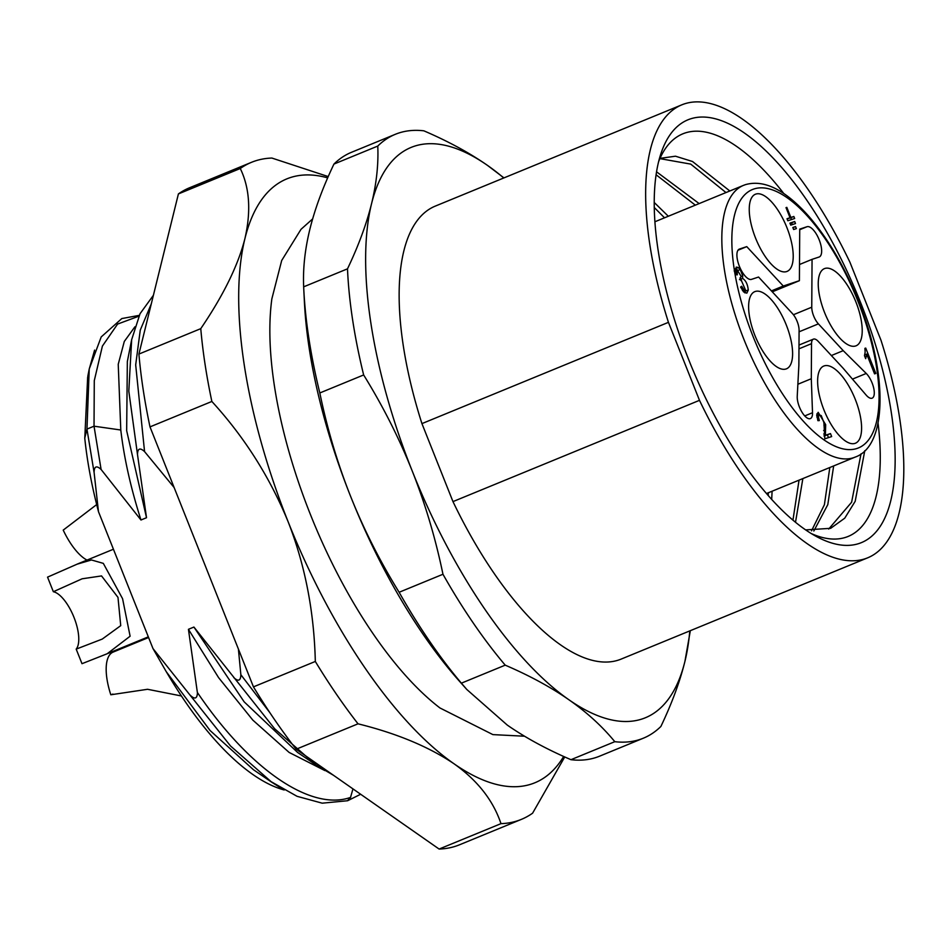 <?xml version="1.0" encoding="UTF-8"?>
<svg xmlns="http://www.w3.org/2000/svg" width="951" height="951" viewBox="0 0 951 951"><rect width="100%" height="100%" fill="white"/><g stroke="black" fill="none" stroke-linecap="round" stroke-linejoin="round"><path stroke-width="1.43" d="M688.738 359.763A228.502 90.381 -112.3 0 1 660.363 155.37A228.502 90.381 -112.3 0 1 858.337 296.985A228.502 90.381 -112.3 0 1 817.087 536.875A228.502 90.381 -112.3 0 1 688.738 359.763M811.334 533.582A217.613 86.077 67.7 0 0 848.185 536.423A217.613 86.077 67.7 0 0 878.058 423.124M783.695 193.422A217.613 86.077 67.7 0 0 778.512 186.883A217.613 86.077 67.7 0 0 682.794 133.841A217.613 86.077 67.7 0 0 658.591 161.753M771.689 499.382L772.105 491.215M668.315 216.246L654.205 202.456M795.512 522.242L802.858 478.591M699.151 203.585L656.535 171.798M813.83 531.015L827.798 504.636L833.658 465.931M729.821 190.985L692.518 161.504L675.483 156.202L660.006 158.365M805.675 529.897L830.651 528.328L844.738 518.188L855.187 501.332L864.78 450.691M861.024 453.841L851.609 502.247L828.701 529.053M659.887 158.627L690.723 164.107L725.982 192.554M829.819 467.512L824.398 504.719L811.524 530.836M656.083 174.758L695.336 205.154M799.042 480.148L792.956 520.126M654.24 207.473L664.523 217.803M768.325 492.773L768.218 495.483M699.484 400.335A244.823 96.836 67.7 0 0 867.764 557.785A244.823 96.836 67.7 0 0 881.018 340.327L849.98 262.333A244.823 96.836 67.7 0 0 681.701 104.883A244.823 96.836 67.7 0 0 668.446 322.341L699.484 400.335L452.973 501.605L421.935 423.611L668.446 322.341M503.757 177.98A308.29 121.942 67.7 0 0 487.554 165.438A308.29 121.942 67.7 0 0 371.532 203.787A308.29 121.942 67.7 0 0 412.211 470.959A308.29 121.942 67.7 0 0 568.9 699.758A308.29 121.942 67.7 0 0 684.922 661.409A308.29 121.942 67.7 0 0 689.808 630.893M421.935 423.611A244.823 96.836 -112.3 0 1 435.201 206.141L681.701 104.883M867.764 557.785L621.253 659.055A244.823 96.836 -112.3 0 1 452.973 501.605M442.964 574.261A326.431 129.122 67.7 0 0 505.219 665.153C529.6 675.638 550.831 687.169 568.9 699.758C586.922 712.382 602.221 726.35 614.798 741.685L570.969 759.694C546.575 749.21 525.344 737.667 507.275 725.078L466.822 689.499L461.378 683.163A326.431 129.122 -112.3 0 1 399.135 592.271C379.853 561.078 363.662 529.077 350.574 496.267C337.546 463.446 327.287 429.008 319.821 392.965L363.651 374.956C382.932 406.148 399.123 438.149 412.211 470.959C425.24 503.792 435.499 538.218 442.964 574.261L399.135 592.271M319.821 392.965A326.431 129.122 -112.3 0 1 303.797 289.758A326.431 129.122 -112.3 0 1 303.666 286.833C302.858 268.562 304.95 249.317 309.907 229.108C314.912 208.875 322.924 187.204 333.944 164.071L377.773 146.062C378.569 164.345 376.489 183.579 371.532 203.787C366.515 224.02 358.515 245.703 347.495 268.836L303.666 286.833M466.822 689.499L460.486 682.402A308.29 121.942 -112.3 0 1 350.574 496.267A308.29 121.942 -112.3 0 1 304.439 302.561L303.797 289.758M461.378 683.163L505.219 665.153M614.798 741.685A326.431 129.122 67.7 0 0 643.375 738.19A326.431 129.122 67.7 0 0 660.897 726.445C671.905 703.312 679.917 681.629 684.922 661.409L690.331 630.679M643.375 738.19L599.534 756.2A326.431 129.122 -112.3 0 1 570.969 759.694M503.959 177.896L487.554 165.438C469.485 152.838 448.254 141.307 423.861 130.822A326.431 129.122 67.7 0 0 395.295 134.317A326.431 129.122 67.7 0 0 377.773 146.062M333.944 164.071A326.431 129.122 -112.3 0 1 351.454 152.315L395.295 134.317M347.495 268.836A326.431 129.122 67.7 0 0 363.651 374.956M739.973 278.084L741.221 276.539L737.108 269.775L737.287 274.863L735.812 274.72L736.205 267.112L738.154 267.457L740.211 269.549L742.743 275.873L742.553 278.381C745.786 280.414 747.688 284.301 748.259 290.055L746.832 293.17L743.67 291.945L740.579 287.071L741.673 286.239L743.944 289.853L745.679 290.471L740.282 278.025M824.184 365.897A41.713 16.5 67.7 0 0 823.756 366.052A41.713 16.5 67.7 0 0 824.351 410.903A41.713 16.5 67.7 0 0 855.46 443.214A41.713 16.5 67.7 0 0 855.092 398.909A41.713 16.5 67.7 0 0 824.184 365.897M824.814 268.479A41.713 16.5 67.7 0 0 824.374 268.646A41.713 16.5 67.7 0 0 824.743 312.95A41.713 16.5 67.7 0 0 855.638 345.962A41.713 16.5 67.7 0 0 856.078 345.807A41.713 16.5 67.7 0 0 855.71 301.491A41.713 16.5 67.7 0 0 824.814 268.479M755.201 291.493A41.713 16.5 67.7 0 0 754.761 291.648A41.713 16.5 67.7 0 0 755.13 335.965A41.713 16.5 67.7 0 0 786.025 368.976A41.713 16.5 67.7 0 0 786.465 368.822A41.713 16.5 67.7 0 0 786.097 324.505A41.713 16.5 67.7 0 0 755.201 291.493M755.819 194.087A41.713 16.5 67.7 0 0 755.379 194.242A41.713 16.5 67.7 0 0 755.974 239.093A41.713 16.5 67.7 0 0 787.083 271.404A41.713 16.5 67.7 0 0 786.715 227.099A41.713 16.5 67.7 0 0 755.819 194.087M792.445 313.58A12.696 5.017 -112.3 0 1 799.09 330.259L798.864 365.327L797.235 396.27A14.503 5.742 67.7 0 0 801.752 411.795A14.503 5.742 67.7 0 0 810.383 418.583A14.503 5.742 67.7 0 0 812.511 412.734L811.298 378.736L811.524 343.668A12.696 5.017 -112.3 0 1 813.39 339.15A12.696 5.017 -112.3 0 1 818.276 341.433L843.121 368.215L866.099 395.022A14.503 5.742 67.7 0 0 872.15 398.16A14.503 5.742 67.7 0 0 873.6 387.639A14.503 5.742 67.7 0 0 866.242 373.458L843.228 350.657L818.395 323.875A12.696 5.017 -112.3 0 1 811.75 307.197L812.059 259.35L819.073 257.032A16.322 6.455 67.7 0 0 819.251 256.972A16.322 6.455 67.7 0 0 819.108 239.628A16.322 6.455 67.7 0 0 807.019 226.718L799.732 229.12L799.399 280.688L783.279 286.025L746.761 246.63L739.474 249.043A16.322 6.455 67.7 0 0 739.307 249.103A16.322 6.455 67.7 0 0 739.45 266.446A16.322 6.455 67.7 0 0 751.54 279.356L758.565 277.038L792.445 313.58M865.148 352.108L864.471 355.662L865.672 358.67L866.706 354.105L874.563 373.874L875.823 373.458L865.719 348.078L864.911 348.351L865.137 352.096M823.899 422.506L824.838 438.815L831.661 436.568L830.473 433.585L825.409 435.261L825.67 424.657M821.236 415.599L823.851 422.446M816.719 414.898L817.908 420.675L819.322 420.58L818.383 416.657L819.263 414.898L821.236 415.623M823.958 425.347L825.658 424.645L818.181 412.318L816.731 414.909M786.013 207.639L790.031 217.743L787.024 218.73L787.832 220.763L794.656 218.504L793.847 216.483L790.852 217.47L786.822 207.366L786.013 207.639M789.924 223.116L790.733 225.137L795.512 223.556L794.703 221.535L789.924 223.116M792.825 227.491L793.633 229.512L796.367 228.609L795.559 226.588L792.825 227.491M792.908 227.681L795.559 226.588M792.338 224.602L791.624 222.796L790.019 223.33M791.624 222.796L794.703 221.535M787.107 218.944L790.031 217.743M791.494 219.55L790.768 217.743L787.749 218.682M790.768 217.743L793.847 216.483M787.773 218.742L790.852 217.47M786.025 207.698L786.822 207.366M823.709 434.036L825.278 433.394M823.97 435.855L825.409 435.261M823.994 435.974L827.394 434.857L828.487 437.615M816.957 413.673L818.68 415.076M816.933 417.251L818.383 416.657M827.394 434.857L830.473 433.585M864.934 348.411L865.719 348.078M865.065 357.148L866.349 356.625M864.721 354.913L866.694 354.105M744.942 292.932L745.168 291.339M737.132 270.821L735.075 268.717M745.108 291.244L748.187 289.984M739.462 279.642L742.541 278.381M741.221 276.503L742.707 275.897M738.689 270.179L740.211 269.549M735.075 268.788L738.166 267.516M742.458 290.483L743.944 289.865M746.761 246.63L737.988 250.232M783.279 286.025L771.416 290.899M799.399 280.688L772.283 291.838M812.059 259.35L799.506 264.509M843.228 350.657L831.364 355.543M811.298 378.736L797.865 384.252M312.641 218.92L301.003 229.322L281.698 260.491L271.867 298.816A267.326 105.739 67.7 0 0 425.989 696.251A267.326 105.739 67.7 0 0 439.944 707.96L492.891 734.612L524.512 736.217M327.667 177.873A326.431 129.122 67.7 0 0 244.93 238.558A326.431 129.122 67.7 0 0 287.998 521.433A326.431 129.122 67.7 0 0 453.912 763.701A326.431 129.122 67.7 0 0 563.658 756.461M564.739 756.948L532.596 813.188A355.163 140.486 -112.3 0 1 521.398 819.37A355.163 140.486 -112.3 0 1 500.975 823.649L439.112 849.053A355.163 140.486 67.7 0 0 459.535 844.785L521.398 819.37M240.27 168.505A355.163 140.486 -112.3 0 1 251.48 162.324L189.618 187.739A355.163 140.486 67.7 0 0 178.408 193.921L240.27 168.505C249.637 187.799 251.195 211.146 244.93 238.558C238.154 265.281 223.437 295.309 200.768 328.654L138.905 354.069A355.163 140.486 67.7 0 0 149.996 426.88L211.859 401.465C244.252 436.878 269.644 476.867 287.998 521.433C304.998 564.739 314.103 611.41 315.316 661.456L253.453 686.872A355.163 140.486 67.7 0 0 296.165 749.222L358.028 723.818C396.733 733.399 428.687 746.701 453.912 763.701C477.485 780.391 493.177 800.373 500.975 823.649M358.028 723.818A355.163 140.486 -112.3 0 1 315.316 661.456M211.859 401.465A355.163 140.486 -112.3 0 1 200.768 328.654M328.226 176.577L271.891 158.056A355.163 140.486 -112.3 0 0 251.48 162.324M296.165 749.222L439.112 849.053M149.996 426.88L253.453 686.872M178.408 193.921L138.905 354.069M137.491 454.507L128.801 391.146L131.654 339.709L127.339 361.558L126.661 430.672L146.513 517.724L137.491 454.507C137.645 448.397 139.999 447.434 144.564 451.606L135.684 364.887L140.273 330.092L151.268 303.951M144.564 451.606L174.128 487.53M131.654 339.709L140.047 313.699L153.396 295.309M146.502 517.724L140.974 519.995C130.822 488.196 124.082 458.204 120.789 429.995M87.658 377.226L84.794 437.983L86.945 429.103L94.03 426.191L120.789 430.007L118.233 364.281L124.296 341.457L134.911 326.799M84.746 437.983C87.112 461.128 91.676 485.628 98.452 511.507L94.09 472.35C94.232 466.252 96.562 465.301 101.103 469.473L94.03 426.191L94.28 380.673L102.399 346.081L117.579 324.089L138.894 316.172M94.078 472.35L86.957 429.103L89.228 369.059L94.613 350.099M101.103 469.473L140.974 520.007M284.218 789.984A248.449 98.274 -112.3 0 1 166.413 671.929M152.992 648.582L166.223 671.632L210.052 730.499L253.465 769.739L271.772 782.245L230.522 745.976L152.992 648.582L98.417 511.519M140.582 640.819A47.146 18.651 -112.3 0 1 139.761 640.368M81.988 663.691L107.178 653.753L130.109 636.219L122.572 598.69L103.314 563.372L91.474 559.973L77.126 564.169L47.55 577.138L53.351 591.724L82.143 578.79L101.531 575.926L117.983 597.383L120.729 625.651L102.256 639.072L76.187 649.117L81.988 663.691M76.187 649.117A31.74 12.553 67.7 0 0 73.988 617.365A31.74 12.553 67.7 0 0 53.351 591.724M181.427 695.977L147.56 689.285L110.815 694.777A47.146 18.651 -112.3 0 1 113.121 652.101L148.57 637.539M110.815 694.777L112.919 694.075M87.005 560.091A47.146 18.651 -112.3 0 1 63.218 530.111L96.681 504.577M281.116 788.189L271.772 782.245M347.59 800.599L350.657 797.354C311.143 811.607 249.435 769.395 197.439 692.554C197.226 698.688 194.872 699.627 190.366 695.383M350.55 797.318L352.964 788.89M324.885 770.583L289.116 752.431L252.8 720.085L218.599 677.647L188.441 629.324L197.38 692.554M188.464 629.3L193.909 627.066M193.921 627.054L244.145 701.826L297.556 752.419L316.005 764.937L274.625 728.739L193.921 627.054M333.421 775.255L316.005 764.937M269.811 712.608L240.853 674.699C240.698 680.809 238.344 681.772 233.791 677.599M238.404 649.034L240.853 674.699M766.518 493.51L855.08 457.134A146.894 58.106 -112.3 0 1 745.513 343.335A146.894 58.106 -112.3 0 1 743.444 185.386L654.882 221.773M753.81 189.023A139.642 55.229 67.7 0 0 785.716 398.624A139.642 55.229 67.7 0 0 876.739 368.536A139.642 55.229 67.7 0 0 753.81 189.023M823.637 430.482L825.468 429.733M811.75 307.197L793.419 314.733M818.395 323.875L799.078 331.804M811.524 343.668L798.971 348.827M807.019 226.718L799.732 229.702M866.242 373.458L852.465 379.116M812.511 412.734L804.76 415.92M855.08 457.134C887.652 445.983 887.972 372.768 858.064 299.993C844.619 266.958 828.44 239.343 809.527 217.137C785.704 190.01 764.319 179.192 745.37 184.672L743.444 185.386M816.743 415.872L819.239 414.838M737.251 269.668L734.16 270.94M743.313 291.565L745.762 290.554M740.805 280.521L741.518 280.224M798.995 345.058L813.39 339.15M89.299 368.786L101.21 336.927L121.823 318.561L139.262 315.363M87.813 376.239L89.228 369.059M113.431 549.238L77.09 564.157M148.297 636.861L107.974 653.42M270.298 781.211L297.045 796.308L322.199 803.179L347.543 800.742M360.655 794.263L347.686 800.706"/></g></svg>

